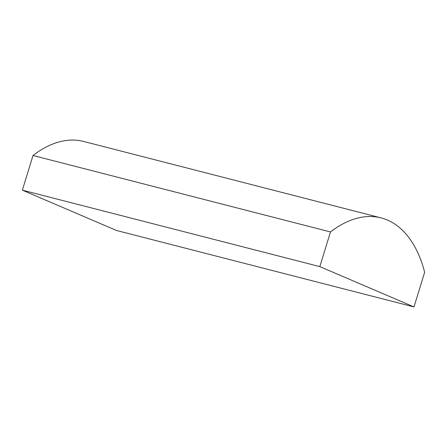 <?xml version="1.0" encoding="UTF-8"?>
<svg xmlns="http://www.w3.org/2000/svg" width="447" height="447" viewBox="0 0 447 447"><rect width="100%" height="100%" fill="white"/><g stroke="black" fill="none" stroke-linecap="round" stroke-linejoin="round"><path stroke-width="0.67" d="M330.484 231.948A142.889 78.845 -75.6 0 1 381.079 217.896A142.889 78.845 -75.6 0 1 424.65 272.262L413.989 306.927L319.817 266.613L330.484 231.948L33.011 155.5A142.889 78.845 -75.6 0 1 83.611 141.448L381.079 217.896M319.817 266.613L22.35 190.165L116.516 230.479L413.989 306.927M22.35 190.165L33.011 155.5"/></g></svg>
